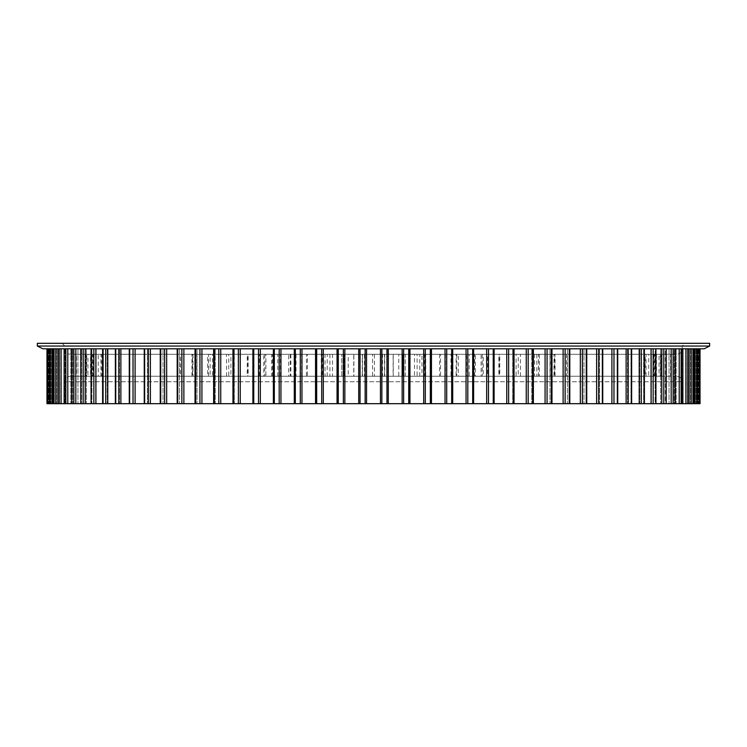 <?xml version="1.0" encoding="UTF-8"?>
<svg xmlns="http://www.w3.org/2000/svg" width="747" height="747" viewBox="0 0 747 747"><rect width="100%" height="100%" fill="white"/><g stroke="black" fill="none" stroke-linecap="round" stroke-linejoin="round"><path stroke-width="0.56" stroke-dasharray="3.73 2.8" d="M248.135 354.293L252.934 354.293L247.238 354.293L247.238 376.245L252.934 376.245L248.135 376.245L248.135 354.293L87.95 354.293L87.95 376.245L76.409 376.245L76.409 354.293L87.95 354.293M247.238 376.245L91.461 376.245L91.461 354.293L247.238 354.293M76.409 354.293L71.647 354.293L80.937 354.293L80.937 376.245L71.647 376.245L76.409 376.245M91.461 354.293L80.937 354.293M80.937 376.245L91.461 376.245M254.027 354.293L264.802 354.293L263.747 354.293L263.747 376.245L254.027 376.245L254.027 354.293L98.24 354.293L98.24 376.245L92.553 376.245L93.142 376.245L93.142 354.293L92.553 354.293L98.24 354.293M263.747 376.245L177.422 376.245L177.422 354.293L263.747 354.293M93.142 354.293L164.545 354.293L164.545 376.245L93.142 376.245M177.422 354.293L164.545 354.293M164.545 376.245L177.422 376.245M322.62 354.293L327.223 354.293L325.038 354.293L325.038 376.245L322.62 376.245L322.62 354.293L290.872 354.293L290.872 376.245L322.62 376.245M290.872 376.245L277.791 376.245L277.791 354.293L290.872 354.293M277.791 354.293L193.015 354.293L193.015 376.245L277.791 376.245M193.015 376.245L195.331 376.245L195.331 354.293L193.015 354.293M195.331 354.293L196.825 354.293L196.825 376.245L195.331 376.245M196.825 376.245L207.694 376.245L207.694 354.293L196.825 354.293M207.694 354.293L325.038 354.293M325.038 376.245L207.694 376.245M321.285 354.293L306.447 354.293L306.447 376.245L321.285 376.245L321.285 354.293L341.781 354.293L341.837 376.245L332.49 376.245L332.49 354.293L341.781 354.293M306.447 376.245L210.168 376.245L210.168 354.293L306.447 354.293M332.49 354.293L212.437 354.293L212.437 376.245L332.49 376.245M210.168 354.293L212.437 354.293M212.437 376.245L210.168 376.245M288.687 354.293L280.405 354.293L280.405 376.245L290.256 376.245L288.687 376.245L288.687 354.293L192.409 354.293L192.409 376.245L180.485 376.245L180.485 354.293L192.409 354.293M280.405 376.245L107.559 376.245L107.559 354.293L280.405 354.293M180.485 354.293L101.76 354.293L101.76 376.245L180.485 376.245M107.559 354.293L101.76 354.293M101.76 376.245L107.559 376.245M259.424 354.293L247.836 354.293L247.836 376.245L259.424 376.245L259.424 354.293L271.553 354.293L271.553 376.245L259.424 376.245M271.553 376.245L265.885 376.245L265.885 354.293L271.553 354.293M265.885 354.293L96.148 354.293L96.148 376.245L265.885 376.245M96.148 376.245L86.708 376.245L86.708 354.293L96.148 354.293M86.708 354.293L86.138 354.293L86.138 376.245L86.708 376.245M86.138 376.245L90.546 376.245L90.546 354.293L86.138 354.293M90.546 354.293L247.836 354.293M247.836 376.245L90.546 376.245M466.595 354.293L456.744 354.293L458.313 354.293L458.313 376.245L466.595 376.245L466.595 354.293L639.441 354.293L639.441 376.245L646.062 376.245L645.24 376.245L645.24 354.293L646.062 354.293L639.441 354.293M458.313 376.245L554.591 376.245L554.591 354.293L458.313 354.293M645.24 354.293L566.515 354.293L566.515 376.245L645.24 376.245M554.591 354.293L566.515 354.293M566.515 376.245L554.591 376.245M440.553 354.293L425.715 354.293L425.715 376.245L440.553 376.245L440.553 354.293L536.832 354.293L536.832 376.245L538.41 376.245L534.563 376.245L534.563 354.293L536.832 354.293M425.715 376.245L405.219 376.245L405.219 354.293L425.715 354.293M534.563 354.293L414.51 354.293L414.51 376.245L534.563 376.245M405.219 354.293L414.51 354.293M414.51 376.245L405.219 376.245M353.873 354.293L344.236 354.293L344.292 376.245L353.873 376.245L353.873 354.293L393.127 354.293L393.127 376.245L353.873 376.245M393.127 376.245L402.764 376.245L402.764 354.293L393.127 354.293M402.708 354.293L382.567 354.293L382.567 376.245L402.708 376.245M382.567 376.245L374.424 376.245L374.424 354.293L382.567 354.293M374.424 354.293L372.576 354.293L372.576 376.245L374.424 376.245M372.576 376.245L364.433 376.245L364.433 354.293L372.576 354.293M364.433 354.293L344.292 354.293M344.292 376.245L364.433 376.245M483.253 354.293L492.973 354.293L492.973 376.245L482.198 376.245L483.253 376.245L483.253 354.293L569.578 354.293L569.578 376.245L582.455 376.245L582.455 354.293L569.578 354.293M492.973 376.245L648.76 376.245L648.76 354.293L492.973 354.293M582.455 354.293L653.858 354.293L653.858 376.245L582.455 376.245M648.76 354.293L653.858 354.293M653.858 376.245L648.76 376.245M499.762 354.293L494.066 354.293L498.865 354.293L498.865 376.245L494.066 376.245L499.762 376.245L499.762 354.293L655.539 354.293L655.539 376.245L666.063 376.245L666.063 354.293L655.539 354.293M498.865 376.245L659.05 376.245L659.05 354.293L498.865 354.293M666.063 354.293L675.353 354.293L670.591 354.293L670.591 376.245L675.353 376.245L666.063 376.245M659.05 354.293L670.591 354.293M670.591 376.245L659.05 376.245M475.447 354.293L481.115 354.293L481.115 376.245L474.494 376.245L475.447 376.245L475.447 354.293L487.576 354.293L487.576 376.245L475.447 376.245M487.576 376.245L499.164 376.245L499.164 354.293L487.576 354.293M499.164 354.293L656.454 354.293L656.454 376.245L499.164 376.245M656.454 376.245L661.254 376.245L661.254 354.293L656.454 354.293M660.862 354.293L660.292 354.293L660.292 376.245L660.862 376.245M660.292 376.245L650.852 376.245L650.852 354.293L660.292 354.293M650.852 354.293L481.115 354.293M481.115 376.245L650.852 376.245M98.24 376.245L254.027 376.245M87.95 376.245L248.135 376.245M192.409 376.245L288.687 376.245M341.781 376.245L321.285 376.245M536.832 376.245L440.553 376.245M639.441 376.245L466.595 376.245M655.539 376.245L499.762 376.245M569.578 376.245L483.253 376.245M684.952 343.312L62.048 343.312L684.952 343.312L682.207 346.057L64.793 346.057L682.207 346.057L682.207 348.802L64.793 348.802L682.207 348.802C681.88 352.136 680.05 353.966 676.717 354.293L70.283 354.293L676.717 354.293M62.048 343.312L64.793 346.057L64.793 348.802C65.12 352.136 66.95 353.966 70.283 354.293M709.65 343.312L37.35 343.312M373.5 376.245L70.283 376.245L373.5 376.245M64.793 403.688L682.207 403.688L64.793 403.688L64.793 381.736L682.207 381.736L64.793 381.736C65.12 378.402 66.95 376.572 70.283 376.245M362.248 376.245L384.752 376.245L362.248 376.245L362.248 354.293L384.752 354.293L362.248 354.293M273.514 376.245L296.017 376.245L273.514 376.245L273.514 354.293L296.017 354.293L273.514 354.293M450.983 376.245L473.486 376.245L450.983 376.245L450.983 354.293L473.486 354.293L450.983 354.293M301.601 376.245L445.399 376.245L301.601 376.245L301.601 354.293L445.399 354.293L301.601 354.293M417.087 376.245L439.591 376.245L417.087 376.245L417.087 354.293L439.591 354.293L417.087 354.293M307.409 376.245L329.913 376.245L307.409 376.245L307.409 354.293L329.913 354.293L307.409 354.293M424.38 376.245L456.128 376.245L456.128 354.293L424.38 354.293L424.38 376.245L419.777 376.245L421.962 376.245L421.962 354.293L419.777 354.293L424.38 354.293M469.209 376.245L553.985 376.245L553.985 354.293L469.209 354.293L469.209 376.245L456.128 376.245M551.669 376.245L550.175 376.245L550.175 354.293L551.669 354.293L551.669 376.245L553.985 376.245M421.962 354.293L539.306 354.293L539.306 376.245L550.175 376.245M539.306 376.245L421.962 376.245M518.259 354.293L398.758 354.293L398.758 376.245L384.481 376.245L393.249 376.245L393.249 354.293L516.102 354.293L516.102 376.245L520.444 376.245L518.259 376.245L518.259 354.293L520.444 354.293L516.102 354.293M398.758 376.245L518.259 376.245M516.102 376.245L393.249 376.245M230.898 354.293L353.751 354.293L353.751 376.245L362.519 376.245L348.242 376.245L348.242 354.293L228.741 354.293L228.741 376.245L226.556 376.245L230.898 376.245L230.898 354.293L226.556 354.293L228.741 354.293M353.751 376.245L230.898 376.245M228.741 376.245L348.242 376.245M550.175 354.293L539.306 354.293M553.985 354.293L551.669 354.293M456.128 354.293L469.209 354.293M348.242 354.293L353.751 354.293M393.249 354.293L398.758 354.293M362.519 354.293L362.519 376.245L362.519 354.293M384.481 376.245L384.481 354.293L384.481 376.245M704.16 348.802L42.84 348.802M37.35 346.057L709.65 346.057M91.246 348.802L46.958 348.802L96.176 348.802L91.059 348.802L91.246 403.688L366.544 403.688L366.544 348.802L380.494 348.802L365.143 348.802L366.544 348.802L366.506 403.688L655.941 403.688L650.824 403.688L655.754 403.688L655.754 348.802L380.456 348.802L655.754 348.802M360.035 348.802L365.143 348.802L358.719 348.802L360.035 348.802L360.035 403.688M358.747 348.802L358.747 403.688L358.719 348.802M344.853 348.802L358.84 348.802L343.359 348.802L344.853 348.802L344.853 403.688L344.843 348.802M338.279 348.802L343.359 348.802L337.056 348.802L338.279 348.802L338.279 403.688M337.093 348.802L337.093 403.688L337.056 348.802M323.292 348.802L337.28 348.802L321.705 348.802L323.292 348.802L323.292 403.688M316.672 348.802L321.705 348.802L315.542 348.802L316.672 348.802L316.672 403.688M315.598 403.688L315.542 348.802M301.956 348.802L315.916 348.802L300.285 348.802L301.956 348.802L301.956 403.688M295.317 348.802L300.285 348.802L294.281 348.802L295.317 348.802L295.317 403.688M294.365 403.688L294.281 348.802L294.841 348.802L294.365 348.802L294.365 403.688L294.281 348.802M280.947 348.802L294.841 348.802L279.191 348.802L280.947 348.802L280.947 403.688M274.317 348.802L279.191 348.802L273.365 348.802L274.317 348.802L274.317 403.688M273.495 403.688L273.365 348.802L274.149 348.802L273.495 348.802L273.495 403.688L273.365 348.802M260.339 348.802L274.149 348.802L258.518 348.802L260.339 348.802L260.339 403.688M253.756 348.802L258.518 348.802L252.888 348.802L253.756 348.802L253.756 403.688M253.065 348.802L253.924 348.802L253.065 348.802L253.065 403.688L253.065 348.802M240.245 348.802L253.924 348.802L238.368 348.802L240.245 348.802L240.245 403.688M233.736 348.802L238.368 348.802L232.952 348.802L233.736 348.802L233.736 403.688M233.167 348.802L234.278 348.802L233.167 348.802L233.167 403.688L233.167 348.802M220.738 348.802L234.278 348.802L218.815 348.802L220.738 348.802L220.738 403.688M214.333 348.802L218.815 348.802L213.633 348.802L214.333 348.802L214.333 403.688M213.903 348.802L215.276 348.802L213.903 348.802L213.903 403.688L213.903 348.802M201.923 348.802L215.276 348.802L199.944 348.802L201.923 348.802L201.923 403.688M195.649 348.802L199.944 348.802L195.023 348.802L195.649 348.802L195.649 403.688M195.35 348.802L197.012 348.802L195.35 348.802L195.35 403.688L195.35 348.802M183.874 348.802L197.012 348.802L181.857 348.802L183.874 348.802L183.874 403.688M177.749 348.802L181.857 348.802L177.198 348.802L177.749 348.802L177.749 403.688M177.59 348.802L179.569 348.802L177.59 348.802L177.59 403.688L177.59 348.802M166.665 348.802L179.569 348.802L164.629 348.802L166.665 348.802L166.665 403.688M160.726 348.802L164.629 348.802L160.25 348.802L160.726 348.802L160.726 403.688M160.708 348.802L163.023 348.802L160.708 348.802L160.708 403.688L160.708 348.802M150.38 348.802L163.023 348.802L148.326 348.802L150.38 348.802L150.38 403.688M144.657 348.802L148.326 348.802L144.246 348.802L144.657 403.688M144.778 348.802L147.448 348.802L144.778 348.802L144.778 403.688L144.778 348.802M135.095 348.802L147.448 348.802L133.031 348.802L135.095 348.802L135.095 403.688M129.614 348.802L133.031 348.802L129.268 348.802L129.614 403.688M129.866 348.802L132.91 348.802L129.866 348.802L129.866 403.688L129.866 348.802M120.874 348.802L132.91 348.802L118.82 348.802L120.874 348.802L120.874 403.688M115.654 348.802L118.82 348.802L115.365 348.802L115.654 403.688M116.037 348.802L119.483 348.802L116.037 348.802L116.037 403.688L116.037 348.802M107.783 348.802L119.483 348.802L105.738 348.802L107.783 348.802L107.783 403.688M102.843 348.802L105.738 348.802L102.61 348.802L102.843 403.688M103.366 348.802L107.223 348.802L103.366 348.802L103.366 403.688L103.366 348.802M95.877 348.802L107.223 348.802L93.851 348.802L95.877 348.802L95.877 403.688M655.941 348.802L655.941 403.688L655.1 403.688L655.1 348.802L655.941 348.802L650.824 348.802L655.1 348.802L655.1 403.688L666.231 403.688L660.591 403.688L666.091 403.688L666.091 348.802L650.824 348.802L666.091 348.802M666.231 348.802L666.231 403.688L665.306 403.688L665.306 348.802L666.231 348.802L660.591 348.802L665.306 348.802L665.306 403.688L675.223 403.688L669.051 403.688L675.12 403.688L675.12 348.802L660.591 348.802L675.12 348.802M675.223 348.802L675.223 403.688L674.214 403.688L674.214 348.802L675.223 348.802L669.051 348.802L674.214 348.802L674.214 403.688L682.879 403.688L676.156 403.688L682.805 403.688L682.805 348.802L669.051 348.802L682.805 348.802M682.879 348.802L682.879 403.688L681.778 403.688L681.778 348.802L682.879 348.802L676.156 348.802L681.778 348.802L681.778 403.688L700.042 403.688L700.032 348.802L676.156 348.802L700.032 348.802M689.154 348.802L689.154 403.688L681.88 403.688L694 403.688L694.028 348.802L686.204 348.802L697.474 348.802L681.88 348.802L694 348.802L694 403.688L681.88 403.688L689.107 403.688L689.089 348.802M402.157 348.802L402.147 403.688L402.157 348.802M80.909 348.802L80.909 403.688L96.176 403.688L91.059 403.688L91.059 348.802M71.88 348.802L71.88 403.688L86.409 403.688L80.769 403.688L80.769 348.802M64.195 348.802L64.195 403.688L77.949 403.688L71.777 403.688L71.777 348.802M46.968 348.802L46.968 403.688L65.12 403.688L49.526 403.688L65.12 403.688L57.846 403.688L57.846 348.802M47.519 403.688L47.519 348.802L47.519 403.688M57.911 348.802L57.911 403.688L57.911 348.802L57.892 403.688L70.844 403.688L64.121 403.688L64.121 348.802M533.367 348.802L533.097 403.688M514.048 348.802L513.833 403.688M494.112 348.802L493.935 403.688M473.635 348.802L473.505 403.688M452.719 348.802L452.635 403.688M431.458 348.802L431.402 403.688M409.944 348.802L409.944 403.688L409.907 348.802M388.281 348.802L388.281 403.688L388.253 348.802M91.9 348.802L91.9 403.688L91.9 348.802M81.694 348.802L81.694 403.688L81.694 348.802M72.786 348.802L72.786 403.688L72.786 348.802M65.222 348.802L65.222 403.688L65.222 348.802M59.041 348.802L59.041 403.688L59.041 348.802M54.26 348.802L54.26 403.688L54.26 348.802M50.899 348.802L50.899 403.688L50.899 348.802M48.985 348.802L48.985 403.688L48.985 348.802M48.518 348.802L48.518 403.688L48.518 348.802M47.864 348.802L47.864 403.688M49.507 348.802L49.507 403.688M49.535 348.802L49.535 403.688L49.526 348.802M50.217 348.802L50.217 403.688M51.945 348.802L51.945 403.688M53 348.802L53 403.688L52.972 348.802M54.017 348.802L54.017 403.688M55.81 348.802L55.81 403.688M59.237 348.802L59.237 403.688M61.095 348.802L61.095 403.688M65.867 348.802L65.867 403.688M67.781 348.802L67.781 403.688M73.869 348.802L73.869 403.688M75.83 348.802L75.83 403.688M83.216 348.802L83.216 403.688M85.214 348.802L85.214 403.688M93.851 348.802L93.851 403.688M105.738 348.802L105.738 403.688M118.82 348.802L118.82 403.688M133.031 348.802L133.031 403.688M148.326 348.802L148.326 403.688M164.629 348.802L164.629 403.688M181.857 348.802L181.857 403.688M199.944 348.802L199.944 403.688M218.815 348.802L218.815 403.688M238.368 348.802L238.368 403.688M258.518 348.802L258.518 403.688M279.191 348.802L279.191 403.688M300.285 348.802L300.285 403.688M321.705 348.802L321.705 403.688M343.359 348.802L343.359 403.688M365.143 348.802L365.143 403.688M380.456 348.802L380.456 403.688L380.456 348.802M551.65 348.802L551.65 403.688L551.65 348.802M569.41 348.802L569.41 403.688L569.41 348.802M586.292 348.802L586.292 403.688L586.292 348.802M602.222 348.802L602.222 403.688L602.222 348.802M617.134 348.802L617.134 403.688L617.134 348.802M630.963 348.802L630.963 403.688L630.963 348.802M643.634 348.802L643.634 403.688L643.634 348.802M687.959 348.802L687.959 403.688L687.959 348.802M692.74 348.802L692.74 403.688L692.74 348.802M696.101 348.802L696.101 403.688L696.101 348.802M698.015 348.802L698.015 403.688L698.015 348.802M698.482 348.802L698.482 403.688L698.482 348.802M699.481 348.802L699.481 403.688L699.481 348.802M699.136 348.802L699.136 403.688M697.493 348.802L697.493 403.688M697.465 348.802L697.465 403.688L697.474 348.802M696.783 348.802L696.783 403.688M695.055 348.802L695.055 403.688M692.983 348.802L692.983 403.688M691.19 348.802L691.19 403.688M687.763 348.802L687.763 403.688M685.905 348.802L685.905 403.688M681.133 348.802L681.133 403.688M679.219 348.802L679.219 403.688M673.131 348.802L673.131 403.688M671.17 348.802L671.17 403.688M663.784 348.802L663.784 403.688M661.786 348.802L661.786 403.688M653.149 348.802L653.149 403.688M651.123 348.802L651.123 403.688M644.157 348.802L644.157 403.688M641.262 348.802L641.262 403.688M639.217 348.802L639.217 403.688M631.346 348.802L631.346 403.688M628.18 348.802L628.18 403.688M626.126 348.802L626.126 403.688M617.386 348.802L617.386 403.688M613.969 348.802L613.969 403.688M611.905 348.802L611.905 403.688M602.343 348.802L602.343 403.688M598.674 348.802L598.674 403.688M596.62 348.802L596.62 403.688M586.274 348.802L586.274 403.688M582.371 348.802L582.371 403.688M580.335 348.802L580.335 403.688M569.251 348.802L569.251 403.688M565.143 348.802L565.143 403.688M563.126 348.802L563.126 403.688M551.351 348.802L551.351 403.688M547.056 348.802L547.056 403.688M545.077 348.802L545.077 403.688M532.667 348.802L532.667 403.688M528.185 348.802L528.185 403.688M526.261 348.802L526.261 403.688M513.264 348.802L513.264 403.688M508.632 348.802L508.632 403.688M506.755 348.802L506.755 403.688M493.244 348.802L493.244 403.688M488.482 348.802L488.482 403.688M486.661 348.802L486.661 403.688M472.683 348.802L472.683 403.688M467.809 348.802L467.809 403.688M466.053 348.802L466.053 403.688M451.683 348.802L451.683 403.688M446.715 348.802L446.715 403.688M445.044 348.802L445.044 403.688M430.328 348.802L430.328 403.688M425.295 348.802L425.295 403.688M423.708 348.802L423.708 403.688M408.721 348.802L408.721 403.688M403.641 348.802L403.641 403.688M386.965 348.802L386.965 403.688M381.857 348.802L381.857 403.688M252.934 354.293L252.934 376.245M71.647 376.245L71.647 354.293M264.802 354.293L264.802 376.245M92.553 376.245L92.553 354.293M327.223 376.245L327.223 354.293M191.96 376.245L191.96 354.293M341.837 376.245L341.837 354.293M208.59 376.245L208.59 354.293M290.256 354.293L290.256 376.245M100.938 376.245L100.938 354.293M272.506 376.245L272.506 354.293M85.746 376.245L85.746 354.293M456.744 354.293L456.744 376.245M646.062 376.245L646.062 354.293M538.41 376.245L538.41 354.293M405.163 376.245L405.163 354.293M344.236 376.245L344.236 354.293M402.764 376.245L402.764 354.293M482.198 354.293L482.198 376.245M654.447 376.245L654.447 354.293M494.066 354.293L494.066 376.245M675.353 376.245L675.353 354.293M474.494 376.245L474.494 354.293M661.254 376.245L661.254 354.293M682.207 403.688L682.207 381.736C681.88 378.402 680.05 376.572 676.717 376.245M226.556 376.245L226.556 354.293M520.444 376.245L520.444 354.293M419.777 376.245L419.777 354.293M555.04 376.245L555.04 354.293M366.506 348.802L366.506 403.688L366.506 348.802M380.494 348.802L380.494 403.688L380.494 348.802M358.84 348.802L358.84 403.688L358.84 348.802M337.28 348.802L337.28 403.688L337.28 348.802M315.916 348.802L315.916 403.688L315.916 348.802M294.841 348.802L294.841 403.688L294.841 348.802M274.149 348.802L274.149 403.688L274.149 348.802M253.924 348.802L253.924 403.688L253.924 348.802M234.278 348.802L234.278 403.688L234.278 348.802M215.276 348.802L215.276 403.688L215.276 348.802M197.012 348.802L197.012 403.688L197.012 348.802M179.569 348.802L179.569 403.688L179.569 348.802M163.023 348.802L163.023 403.688L163.023 348.802M147.448 348.802L147.448 403.688L147.448 348.802M132.91 348.802L132.91 403.688L132.91 348.802M119.483 348.802L119.483 403.688L119.483 348.802M107.223 348.802L107.223 403.688L107.223 348.802M96.176 348.802L96.176 403.688L96.176 348.802M86.409 348.802L86.409 403.688L86.409 348.802M77.949 348.802L77.949 403.688L77.949 348.802M70.844 348.802L70.844 403.688L70.844 348.802M65.12 348.802L65.12 403.688L65.12 348.802M60.796 348.802L60.796 403.688L60.796 348.802M56.464 348.802L56.464 403.688L56.464 348.802M102.61 348.802L102.61 403.688M115.365 348.802L115.365 403.688M129.268 348.802L129.268 403.688M144.246 348.802L144.246 403.688M160.25 348.802L160.25 403.688M177.198 348.802L177.198 403.688M195.023 348.802L195.023 403.688M213.633 348.802L213.633 403.688M232.952 348.802L232.952 403.688M252.888 348.802L252.888 403.688M329.913 354.293L329.913 376.245M439.591 354.293L439.591 376.245M445.399 354.293L445.399 376.245M473.486 354.293L473.486 376.245M296.017 354.293L296.017 376.245M384.752 354.293L384.752 376.245M388.16 348.802L388.16 403.688L388.16 348.802M409.72 348.802L409.72 403.688L409.72 348.802M431.084 348.802L431.084 403.688L431.084 348.802M452.159 348.802L452.159 403.688L452.159 348.802M472.851 348.802L472.851 403.688L472.851 348.802M493.076 348.802L493.076 403.688L493.076 348.802M512.722 348.802L512.722 403.688L512.722 348.802M531.724 348.802L531.724 403.688L531.724 348.802M549.988 348.802L549.988 403.688L549.988 348.802M567.431 348.802L567.431 403.688L567.431 348.802M583.977 348.802L583.977 403.688L583.977 348.802M599.552 348.802L599.552 403.688L599.552 348.802M614.09 348.802L614.09 403.688L614.09 348.802M627.517 348.802L627.517 403.688L627.517 348.802M639.777 348.802L639.777 403.688L639.777 348.802M650.824 348.802L650.824 403.688L650.824 348.802M660.591 348.802L660.591 403.688L660.591 348.802M669.051 348.802L669.051 403.688L669.051 348.802M676.156 348.802L676.156 403.688L676.156 348.802M681.88 348.802L681.88 403.688L681.88 348.802M686.204 348.802L686.204 403.688L686.204 348.802M690.536 348.802L690.536 403.688L690.536 348.802M644.39 348.802L644.39 403.688M631.635 348.802L631.635 403.688M617.732 348.802L617.732 403.688M602.754 348.802L602.754 403.688M586.75 348.802L586.75 403.688M569.802 348.802L569.802 403.688M551.977 348.802L551.977 403.688"/><path stroke-width="1.12" d="M37.35 343.312L709.65 343.312L709.65 346.057L37.35 346.057L37.35 343.312M37.35 346.057L42.84 348.802L704.16 348.802L709.65 346.057M388.253 348.802L388.253 403.688L358.719 403.688L358.747 348.802M358.719 348.802L358.719 403.688L337.056 403.688L337.093 348.802M337.056 348.802L337.056 403.688L315.598 403.688M315.542 348.802L315.542 403.688L294.365 403.688M294.281 348.802L294.281 403.688L273.495 403.688M273.365 348.802L273.365 403.688L91.059 403.688L91.246 348.802M91.059 348.802L91.059 403.688L80.769 403.688L80.909 348.802M80.769 348.802L80.769 403.688L71.777 403.688L71.88 348.802M71.777 348.802L71.777 403.688L64.121 403.688L64.195 348.802M64.121 348.802L64.121 403.688L57.846 403.688L57.892 348.802M57.846 348.802L57.846 403.688L46.958 403.688L46.968 348.802L46.958 403.688M380.456 403.688L380.456 348.802L380.456 403.688M409.907 348.802L409.907 403.688L388.281 403.688L388.281 348.802M402.147 403.688L402.147 348.802L402.147 403.688M431.402 403.688L409.944 403.688L409.944 348.802M452.635 403.688L431.458 403.688L431.458 348.802M473.505 403.688L452.719 403.688L452.719 348.802M493.935 403.688L473.635 403.688L473.635 348.802M513.833 403.688L494.112 403.688L494.112 348.802M533.097 403.688L514.048 403.688L514.048 348.802M655.754 348.802L655.754 403.688L533.367 403.688L533.367 348.802M666.091 348.802L666.091 403.688L655.941 403.688L655.941 348.802M675.12 348.802L675.12 403.688L666.231 403.688L666.231 348.802M682.805 348.802L682.805 403.688L675.223 403.688L675.223 348.802M689.107 348.802L689.107 403.688L682.879 403.688L682.879 348.802M700.042 403.688L700.042 348.802L700.032 403.688L689.154 403.688L689.154 348.802M366.544 348.802L366.544 403.688L366.544 348.802M365.143 348.802L365.143 403.688M360.035 348.802L360.035 403.688M344.853 348.802L344.853 403.688L344.853 348.802M343.359 348.802L343.359 403.688M338.279 348.802L338.279 403.688M323.292 348.802L323.292 403.688M321.705 348.802L321.705 403.688M316.672 348.802L316.672 403.688M301.956 348.802L301.956 403.688M300.285 348.802L300.285 403.688M295.317 348.802L295.317 403.688M280.947 348.802L280.947 403.688M279.191 348.802L279.191 403.688M274.317 348.802L274.317 403.688M260.339 348.802L260.339 403.688M258.518 348.802L258.518 403.688M253.756 348.802L253.756 403.688M240.245 348.802L240.245 403.688M238.368 348.802L238.368 403.688M233.736 348.802L233.736 403.688M220.738 348.802L220.738 403.688M218.815 348.802L218.815 403.688M214.333 348.802L214.333 403.688M201.923 348.802L201.923 403.688M199.944 348.802L199.944 403.688M195.649 348.802L195.649 403.688M183.874 348.802L183.874 403.688M181.857 348.802L181.857 403.688M177.749 348.802L177.749 403.688M166.665 348.802L166.665 403.688M164.629 348.802L164.629 403.688M160.726 348.802L160.726 403.688M150.38 348.802L150.38 403.688M148.326 348.802L148.326 403.688M144.657 348.802L144.657 403.688M135.095 348.802L135.095 403.688M133.031 348.802L133.031 403.688M129.614 348.802L129.614 403.688M120.874 348.802L120.874 403.688M118.82 348.802L118.82 403.688M115.654 348.802L115.654 403.688M107.783 348.802L107.783 403.688M105.738 348.802L105.738 403.688M102.843 348.802L102.843 403.688M95.877 348.802L95.877 403.688M93.851 348.802L93.851 403.688M85.214 348.802L85.214 403.688M83.216 348.802L83.216 403.688M75.83 348.802L75.83 403.688M73.869 348.802L73.869 403.688M67.781 348.802L67.781 403.688M65.867 348.802L65.867 403.688M61.095 348.802L61.095 403.688M59.237 348.802L59.237 403.688M55.81 348.802L55.81 403.688M54.017 348.802L54.017 403.688M53 348.802L53 403.688L52.972 348.802M51.945 348.802L51.945 403.688M50.217 348.802L50.217 403.688M49.535 348.802L49.535 403.688L49.526 348.802M49.507 348.802L49.507 403.688M47.864 348.802L47.864 403.688M47.519 348.802L47.519 403.688L47.519 348.802M381.857 348.802L381.857 403.688M386.965 348.802L386.965 403.688M403.641 348.802L403.641 403.688M408.721 348.802L408.721 403.688M423.708 348.802L423.708 403.688M425.295 348.802L425.295 403.688M430.328 348.802L430.328 403.688M445.044 348.802L445.044 403.688M446.715 348.802L446.715 403.688M451.683 348.802L451.683 403.688M466.053 348.802L466.053 403.688M467.809 348.802L467.809 403.688M472.683 348.802L472.683 403.688M486.661 348.802L486.661 403.688M488.482 348.802L488.482 403.688M493.244 348.802L493.244 403.688M506.755 348.802L506.755 403.688M508.632 348.802L508.632 403.688M513.264 348.802L513.264 403.688M526.261 348.802L526.261 403.688M528.185 348.802L528.185 403.688M532.667 348.802L532.667 403.688M545.077 348.802L545.077 403.688M547.056 348.802L547.056 403.688M551.351 348.802L551.351 403.688M563.126 348.802L563.126 403.688M565.143 348.802L565.143 403.688M569.251 348.802L569.251 403.688M580.335 348.802L580.335 403.688M582.371 348.802L582.371 403.688M586.274 348.802L586.274 403.688M596.62 348.802L596.62 403.688M598.674 348.802L598.674 403.688M602.343 348.802L602.343 403.688M611.905 348.802L611.905 403.688M613.969 348.802L613.969 403.688M617.386 348.802L617.386 403.688M626.126 348.802L626.126 403.688M628.18 348.802L628.18 403.688M631.346 348.802L631.346 403.688M639.217 348.802L639.217 403.688M641.262 348.802L641.262 403.688M644.157 348.802L644.157 403.688M651.123 348.802L651.123 403.688M653.149 348.802L653.149 403.688M661.786 348.802L661.786 403.688M663.784 348.802L663.784 403.688M671.17 348.802L671.17 403.688M673.131 348.802L673.131 403.688M679.219 348.802L679.219 403.688M681.133 348.802L681.133 403.688M685.905 348.802L685.905 403.688M687.763 348.802L687.763 403.688M691.19 348.802L691.19 403.688M692.983 348.802L692.983 403.688M694 348.802L694 403.688L694.028 348.802M695.055 348.802L695.055 403.688M696.783 348.802L696.783 403.688M697.465 348.802L697.465 403.688L697.474 348.802M697.493 348.802L697.493 403.688M699.136 348.802L699.136 403.688M699.481 348.802L699.481 403.688L699.481 348.802M252.888 348.802L252.888 403.688M232.952 348.802L232.952 403.688M213.633 348.802L213.633 403.688M195.023 348.802L195.023 403.688M177.198 348.802L177.198 403.688M160.25 348.802L160.25 403.688M144.246 348.802L144.246 403.688M129.268 348.802L129.268 403.688M115.365 348.802L115.365 403.688M102.61 348.802L102.61 403.688M551.977 348.802L551.977 403.688M569.802 348.802L569.802 403.688M586.75 348.802L586.75 403.688M602.754 348.802L602.754 403.688M617.732 348.802L617.732 403.688M631.635 348.802L631.635 403.688M644.39 348.802L644.39 403.688"/></g></svg>
